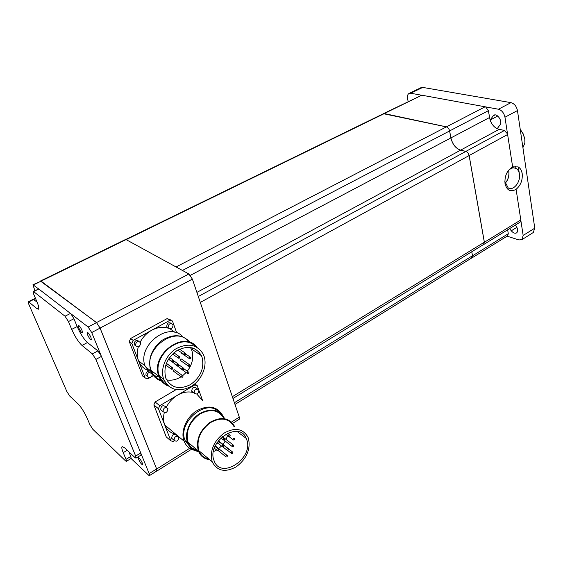 <?xml version="1.0" encoding="UTF-8"?>
<svg xmlns="http://www.w3.org/2000/svg" width="563" height="563" viewBox="0 0 563 563"><rect width="100%" height="100%" fill="white"/><g stroke="black" fill="none" stroke-linecap="round" stroke-linejoin="round"><path stroke-width="0.84" d="M178.837 364.486L178.823 364.451C177.887 363.797 177.338 364.127 177.176 365.436L177.19 365.471C178.126 366.126 178.675 365.795 178.837 364.486M172.764 367.977L172.757 367.956C171.814 367.287 171.265 367.618 171.096 368.941L171.103 368.962C172.039 369.631 172.595 369.3 172.764 367.977M190.857 357.568L190.836 357.512C189.914 356.886 189.372 357.216 189.224 358.504L189.245 358.561C190.167 359.187 190.702 358.856 190.857 357.568M185.797 353.508L185.776 353.458C184.847 352.818 184.305 353.149 184.15 354.451L184.171 354.5C185.1 355.133 185.642 354.81 185.797 353.508M179.759 356.956L179.745 356.914C178.809 356.266 178.26 356.597 178.098 357.906L178.112 357.941C179.048 358.596 179.597 358.265 179.759 356.956M173.678 360.433L173.671 360.404C172.728 359.736 172.172 360.067 172.011 361.383L172.018 361.411C172.961 362.079 173.517 361.756 173.678 360.433M189.921 365.028L189.907 364.979C188.985 364.352 188.443 364.683 188.288 365.978L188.309 366.02C189.231 366.647 189.766 366.316 189.921 365.028M183.939 368.498L183.925 368.455C183.003 367.822 182.454 368.153 182.299 369.448L182.313 369.483C183.235 370.123 183.777 369.792 183.939 368.498M188.992 372.467L188.978 372.425C188.056 371.798 187.521 372.129 187.359 373.417L187.38 373.459C188.295 374.085 188.837 373.755 188.992 372.467M183.017 375.957L183.003 375.922C182.081 375.282 181.539 375.612 181.377 376.914L181.385 376.943C182.306 377.583 182.855 377.252 183.017 375.957M223.828 445.572L223.821 445.544C222.927 444.96 222.399 445.312 222.216 446.6L222.23 446.621C223.117 447.205 223.652 446.853 223.828 445.572M218.367 449.056L218.36 449.042C217.466 448.444 216.931 448.795 216.748 450.09L216.755 450.111C217.649 450.703 218.184 450.358 218.367 449.056M234.644 438.654L234.63 438.612C233.751 438.049 233.223 438.408 233.054 439.675L233.075 439.717C233.948 440.28 234.475 439.928 234.644 438.654M230.176 435.29L230.161 435.248C229.275 434.678 228.747 435.03 228.578 436.304L228.592 436.346C229.479 436.916 230.007 436.564 230.176 435.29M224.75 438.739L224.736 438.704C223.842 438.127 223.314 438.478 223.138 439.759L223.145 439.794C224.039 440.379 224.574 440.027 224.75 438.739M219.281 442.208L219.274 442.187C218.374 441.596 217.839 441.948 217.663 443.243L217.67 443.264C218.564 443.862 219.098 443.51 219.281 442.208M233.715 445.432L233.701 445.396C232.829 444.833 232.301 445.185 232.132 446.452L232.146 446.494C233.026 447.057 233.546 446.705 233.715 445.432M228.332 448.894L228.318 448.866C227.438 448.296 226.91 448.648 226.734 449.921L226.748 449.95C227.628 450.527 228.156 450.175 228.332 448.894M232.793 452.195L232.779 452.159C231.907 451.596 231.386 451.948 231.21 453.215L231.224 453.25C232.097 453.813 232.625 453.461 232.793 452.195M227.417 455.671L227.403 455.643C226.523 455.073 225.995 455.425 225.819 456.699L225.826 456.727C226.706 457.297 227.234 456.945 227.417 455.671M169.766 360.137L169.132 359.342M181.701 353.339L181.103 352.375M180.786 360.707L180.209 360.271C180.364 358.997 180.899 358.673 181.814 359.293L189.351 364.592M174.84 364.113L174.227 363.339M179.864 368.054L179.259 367.294M173.932 371.481L173.376 371.052C173.531 369.771 174.073 369.448 174.987 370.081L182.454 375.521M190.47 347.462L191.772 350.242C193.925 357.329 192.419 364.317 187.261 371.193M186.1 372.537L182.736 375.612M181.117 376.746C176.296 379.751 171.455 380.792 166.578 379.87M162.313 378.266L159.526 376.19M228.114 432.933L228.015 433.538M227.558 435.551L226.08 439.457M225.228 441.075L222.962 444.39M221.505 446.051L218.655 448.612M216.635 450.013L213.433 451.646M165.818 378.153C163.094 367.35 166.81 358.159 176.958 350.58C187.852 345.112 196.001 346.794 201.413 355.64L202.04 357.181C204.552 368.111 200.66 377.266 190.371 384.656C179.21 390.039 171.032 387.907 165.853 378.259L165.818 378.153M214.031 460.555C206.332 441.892 239.31 419.773 246.235 438.401L246.671 439.527C254.117 458.198 220.773 480.422 214.074 460.675L214.031 460.555M204.01 356.041C207.62 366.217 201.61 380.342 191.012 386.563C178.591 392.538 169.505 390.138 163.77 379.371L163.756 379.349C159.899 369.384 165.656 355.105 176.099 348.701C188.19 342.614 197.247 344.465 203.271 354.247L204.01 356.041M248.452 438.387C250.774 449.19 246.777 458.627 236.453 466.692C225.277 472.807 217.198 471.182 212.209 461.815L212.181 461.744C209.626 451.026 213.49 441.54 223.75 433.292C234.722 427.148 242.78 428.408 247.931 437.071L248.452 438.387M167.091 384.81C163.566 382.939 161.039 380.046 159.505 376.133C150.821 356.344 181.624 331.424 195.34 346.442M199.281 352.318L200.055 354.725M159.505 376.133L163.77 379.371M208.929 459.084C204.088 458.155 200.724 455.354 198.845 450.689L198.816 450.625C196.248 440.069 200.027 430.794 210.14 422.778C220.97 416.838 228.951 418.14 234.088 426.691M168.436 386.105C163.967 384.318 160.807 381.088 158.963 376.422L158.963 376.422C149.659 355.105 184.024 329.461 196.987 347.294M209.703 459.732C204.242 459.028 200.463 456.107 198.373 450.97L198.352 450.921C195.713 440.097 199.584 430.582 209.957 422.363C221.055 416.268 229.247 417.598 234.518 426.353M189.175 342.198C176.465 324.14 141.975 349.341 151.313 370.609L151.313 370.609C153.206 375.338 156.444 378.575 161.018 380.328M162.074 380.672L164.593 381.221M192.743 349.799L192.215 347.835M188.091 442.405L198.373 450.97C193.447 449.992 190.02 447.135 188.091 442.405L188.07 442.349C185.424 431.666 189.231 422.306 199.485 414.277C210.471 408.337 218.592 409.702 223.849 418.365M199.358 451.118L198.992 451.069M161.658 381.165C156.507 379.511 152.89 376.091 150.793 370.904L150.785 370.883C147.64 359.293 151.363 349.116 161.947 340.355C173.418 333.528 182.827 334.253 190.181 342.529M198.605 451.561C193.327 450.66 189.661 447.705 187.613 442.68L187.599 442.645C184.094 433.616 189.562 420.167 199.295 413.847C210.555 407.76 218.887 409.153 224.285 418.027M150.785 370.883L145.36 366.745C136.155 345.964 168.935 320.495 182.884 336.857M190.484 447.367L185.079 440.548C177.141 422.517 206.311 398.076 218.662 411.82M196.628 449.52L192.553 448.465M33.59 291.578L33.09 291.416L33.646 294.076L36.82 301.451C38.671 305.864 39.22 308.44 38.467 309.178L36.94 308.637L28.734 301.93L28.256 301.761L28.812 304.266L66.807 391.419L69.699 396.021L78.201 404.037C81.325 407.33 84.295 412.053 87.117 418.189L89.876 424.579L92.853 429.316L125.591 460.928L126.408 461.336L126.035 459.373L123.234 452.659C121.854 449.288 121.474 447.268 122.094 446.593L124.564 447.754L135.134 457.719L136.021 458.134L135.662 456.072L95.914 359.412L92.367 353.895L82.022 345.45C78.412 342.044 74.978 336.688 71.719 329.39L68.447 321.564L65.026 316.23L33.59 291.578L38.798 289.016L33.126 291.402M140.651 342.705L140.63 342.663C137.696 340.524 135.972 341.488 135.465 345.555L135.472 345.569C138.407 347.737 140.131 346.78 140.651 342.705M149.519 372.227C147.654 373.114 146.915 374.472 147.309 376.295L147.316 376.302C149.329 378.343 151.06 377.794 152.496 374.641M160.708 377.203L159.927 377.14M159.216 377.055L154.234 375.591M152.925 374.902L149.075 371.749L146.31 367.491M173.101 324.83L173.003 324.605C170.16 322.712 168.527 323.704 168.112 327.582L168.196 327.786C171.039 329.707 172.679 328.722 173.101 324.83M167.936 408.625L167.929 408.597C165.149 406.69 163.509 407.682 162.996 411.581L163.003 411.588C165.768 413.509 167.415 412.524 167.936 408.625M178.823 437.24C176.128 435.438 174.523 436.445 174.009 440.252L174.009 440.259C176.705 442.075 178.316 441.075 178.837 437.268M194.474 450.309C189.506 449.084 186.043 446.037 184.08 441.167L184.08 441.167C180.427 431.772 186.015 417.802 196.114 411.124C207.782 404.663 216.544 405.951 222.399 414.987M198.915 390.124L198.838 389.941C196.156 388.238 194.587 389.244 194.151 392.974L194.214 393.136C196.902 394.867 198.465 393.861 198.915 390.124M68.447 321.564L73.929 318.728L70.832 313.704L38.798 289.016M37.137 302.19L33.245 299.284L28.284 301.747M129.159 452.082L131.249 458.366M142.235 462.877L142.545 464.672C141.524 464.44 140.257 462.744 138.737 459.591L138.428 457.775C139.441 458.015 140.715 459.711 142.235 462.877M133.41 456.093L131.446 454.242M135.662 456.072L140.757 452.948L141.053 455.045M140.757 452.948L101.136 355.703L97.892 350.904L87.462 342.536C83.831 339.165 80.396 333.831 77.166 326.54L73.929 318.728M90.932 337.399L91.326 339.82C90.305 339.658 89.038 337.955 87.518 334.718L87.117 332.276C88.138 332.444 89.411 334.148 90.932 337.399M82.022 330.397L82.43 332.803C81.452 332.642 80.22 330.974 78.729 327.807L78.313 325.379C79.292 325.548 80.53 327.223 82.022 330.397M135.641 345.914L134.156 344.591C134.466 340.77 136.126 339.7 139.138 341.368M147.415 376.52L145.993 375.268C145.613 373.262 146.464 371.883 148.541 371.123M152.524 371.524L151.644 371.411M150.947 371.291C145.057 370.025 140.933 366.569 138.589 360.925L138.589 360.925C136.964 356.583 136.865 351.889 138.301 346.85M140.25 342.037C142.967 336.934 146.781 333.007 151.693 330.256C157.513 327.209 163.122 326.547 168.513 328.271M170.272 328.982L175.009 332.388M168.337 328.039L166.747 326.674C167.021 322.993 168.604 321.916 171.49 323.458M162.109 410.856L160.645 409.66C161.152 405.782 162.791 404.79 165.564 406.69L166.465 407.415M172.961 439.365L171.652 438.246C172.158 434.453 173.763 433.454 176.458 435.255M175.663 434.122C170.441 433.01 166.796 429.963 164.727 424.959L164.727 424.959C163.333 421.258 163.179 417.176 164.255 412.735M166.282 407.274C168.9 402.165 172.602 398.161 177.394 395.254C183.017 392.052 188.415 391.179 193.566 392.65M196.783 394.072L202.413 400.328M193.208 392.383L191.716 391.165C192.152 387.45 193.707 386.443 196.396 388.146L197.409 388.892M34.836 290.557L32.95 284.765L38.558 288.868M131.059 458.486L148.576 475.151L149.498 475.587L156.887 470.935M140.975 453.511L149.167 473.624L149.498 475.587M70.832 313.704L88.131 327.012L91.706 332.543L101.136 355.703M524.829 139.413L523.506 134.325L520.219 129.307M150.201 377.449L147.949 378.744L145.205 378.019L131.841 343.493L133.164 340.39L169.836 320.333L172.447 320.987L176.74 332.923M143.931 377.027L142.622 376L145.205 378.019L142.622 376L129.272 341.593L130.588 338.511L167.141 318.581L170.99 320.051M153.446 375.591L151.25 376.844M174.41 440.878L173.481 441.455L170.878 440.892L158.456 408.724L159.737 405.719L194.692 385.001L197.177 385.528L198.662 389.638M167.295 437.824L170.878 440.892L166.261 436.937L153.854 404.952L155.121 401.975L176.022 389.666M179.78 437.564L178.978 438.056M199.042 390.694L202.518 400.413M32.978 284.751L41.12 281.169L96.505 322.606L100.08 328.102L156.627 468.937L156.936 470.907M522.921 147.633L524.871 143.065L524.807 139.272L523.238 134.114L520.247 129.483M508.593 170.427L508.79 171.412C509.283 175.952 508.058 179.9 505.117 183.249M175.114 433.658L174.713 433.904M40.48 281.092L96.512 322.564L100.08 328.06L156.676 469.014L156.753 471.02M239.289 419.203L239.296 417.134L192.391 279.121L188.865 273.977L125.718 239.402L40.613 280.937M508.973 172.208L508.931 173.897M507.164 180.399L506.348 181.884M508.656 170.364L508.875 171.433C509.367 176.015 508.122 179.984 505.138 183.341M471.829 257.91L472.47 255.743L471.738 251.781M483.624 244.476L484.328 242.21L469.12 155.564C468.592 153.403 467.494 152.031 465.847 151.433L460.576 150.187C455.72 148.442 452.49 144.36 450.879 137.949L449.598 130.961C449.049 128.793 447.979 127.442 446.375 126.893L383.438 113.705L125.985 239.359M507.418 171.891C510.162 168.246 513.034 167.084 516.032 168.414C517.833 169.449 518.959 171.328 519.41 174.044C520.895 181.905 513.308 191.307 508.178 187.887L504.835 181.427M383.114 113.86L384.24 113.557L446.403 126.851C448.007 127.4 449.077 128.751 449.626 130.919L450.907 137.907C452.518 144.318 455.749 148.4 460.604 150.145L465.875 151.398C467.529 151.989 468.62 153.361 469.155 155.522L484.377 242.266L483.328 244.659M471.773 251.76L472.512 255.806L471.541 258.086M516.088 189.309C510.514 192.377 506.827 190.47 505.018 183.594C504.504 175.902 507.045 170.336 512.64 166.887L518.171 166.908C520.325 168.147 521.662 170.385 522.197 173.622C522.731 180.209 520.698 185.438 516.088 189.309L520.803 219.929L520.022 222.202M383.466 113.62L421.814 95.21L485.637 106.886L488.367 110.693L490.084 119.989C491.569 124.099 493.927 127.02 497.164 128.751L504.42 130.503L507.523 133.903L512.64 166.887M507.65 229.803L508.283 233.715L507.566 235.883M522.154 173.615L522.154 173.629C521.627 170.378 520.282 168.133 518.136 166.901L512.633 166.859M515.377 225.052L515.898 225.707C517.995 228.817 518.234 231.203 516.63 232.864C514.997 233.708 513.21 233.012 511.281 230.788L509.571 228.62M520.852 220.45L523.161 235.44L521.901 239.662L518.924 239.944L507.101 236.171M408.154 101.565L407.591 98.757C407.133 96.111 407.612 94.345 409.027 93.451L410.694 93.233L421.441 95.189M490.084 119.989L493.73 115.267C497.206 112.882 502.893 121.46 500.05 124.824L497.164 128.751M485.637 106.886L498.445 109.222C501.795 110.249 503.962 112.917 504.955 117.224L507.523 133.903M515.898 168.379L515.631 166.24M533.238 232.54L534.773 228.177L517.46 110.559C516.503 106.273 514.343 103.634 510.986 102.642L422.736 87.413L421.054 87.645L409.167 93.388M519.283 173.362L518.417 167.063M65.026 316.23L70.509 313.415M36.94 308.637L38.784 307.708M28.734 301.93L33.724 299.453M123.234 452.659L127.21 450.245M126.035 459.373L130.933 456.375M95.914 359.412L101.439 356.393M92.367 353.895L97.892 350.904M82.022 345.45L87.462 342.536M71.719 329.39L77.166 326.54M88.131 327.012L96.505 322.606M91.706 332.543L100.08 328.102M33.435 284.92L41.12 281.169M33.794 299.509L35.603 298.615M149.167 473.624L156.627 468.937M167.141 318.581L169.836 320.333M130.588 338.511L133.164 340.39M129.272 341.593L131.841 343.493M194.017 384.501L194.692 385.001M155.121 401.975L159.737 405.719M153.854 404.952L158.456 408.724M156.676 469.014L189.689 448.289M231.47 422.053L239.296 417.134M100.08 328.06L192.391 279.121M96.512 322.564L188.865 273.977M41.078 281.099L126.316 239.479M234.405 402.735L472.47 255.743M232.35 396.69L484.328 242.21M200.308 302.408L469.12 155.564M198.296 296.497L465.847 151.433M196.902 292.394L460.576 150.187M190.329 275.342L450.879 137.949M182.44 270.437L449.598 130.961M176.092 266.932L446.375 126.893M126.401 239.528L384.283 113.613M507.65 134.494L469.155 155.522M520.803 219.929L484.377 242.266M485.179 106.759L446.403 126.851M421.814 95.21L384.24 113.557M508.283 233.715L472.512 255.806M489.479 117.561L450.907 137.907M488.367 110.693L449.626 130.919M504.42 130.503L465.875 151.398M499.057 129.406L460.604 150.145M523.161 235.44L534.773 228.177M504.955 117.224L517.46 110.559M498.445 109.222L510.986 102.642M410.694 93.233L422.736 87.413M511.281 230.788L516.911 227.318M492.914 116.02L494.976 114.929M490.113 120.074L497.734 116.034M173.728 360.806L178.253 364.043M169.196 359.722L177.19 365.471M166.367 363.304L172.179 367.533M165.754 365.049L171.103 368.962M185.811 354.05L190.266 357.118M181.138 352.952L189.245 358.561M179.562 349.18L185.199 353.057M177.788 350.087L184.171 354.5M173.897 352.818L179.161 356.506M172.559 354.028L178.112 357.941M169.583 357.484L173.08 359.982M168.583 358.948L172.018 361.411M180.23 360.32L188.309 366.02M178.879 364.852L183.369 368.054M174.284 363.712L182.313 369.483M183.988 368.849L188.429 372.03M179.323 367.667L187.38 373.459M173.383 371.08L181.385 376.943M218.134 441.04L223.363 445.178M218.444 443.616L222.23 446.621M215.038 446.368L217.902 448.669M214.341 448.162L216.755 450.111M229.169 436.705L233.075 439.717M227.508 433.207L229.704 434.896M225.742 434.143L228.592 436.346M222.174 436.705L224.271 438.345M220.809 437.965L223.145 439.794M218.022 441.195L218.81 441.821M216.98 442.715L217.67 443.264M222.357 436.55L233.258 445.051M223.997 440.111L232.146 446.494M218.247 440.892L227.874 448.514M222.99 446.966L226.748 449.95M218.36 440.745L232.343 451.815M227.494 450.287L231.224 453.25M215.256 445.882L226.966 455.291M217.867 450.301L225.826 456.727M201.413 355.64L191.139 348.722M246.235 438.401L237.086 431.504M212.209 461.815L198.845 450.689M158.963 376.422L151.313 370.609M187.613 442.68L185.093 440.583M126.408 461.336L131.292 458.338M136.021 458.134L141.109 455.01M134.156 344.598L135.472 345.569M145.993 375.282L147.316 376.302M145.036 365.83L138.589 360.925M166.831 326.878L168.196 327.786M160.645 409.667L163.003 411.588M171.652 438.253L174.009 440.259M184.08 441.167L164.727 424.959M191.779 391.32L194.214 393.136M33.442 299.284L35.462 298.277M194.84 383.825L196.037 384.691M156.986 470.985L191.476 449.281M232.681 423.362L239.359 419.161M234.982 404.438L471.928 257.847M232.955 398.477L483.737 244.405M516.032 168.414L511.732 167.366M520.142 222.125L483.786 244.462M507.671 235.82L471.977 257.903M521.901 239.662L533.471 232.399"/></g></svg>
